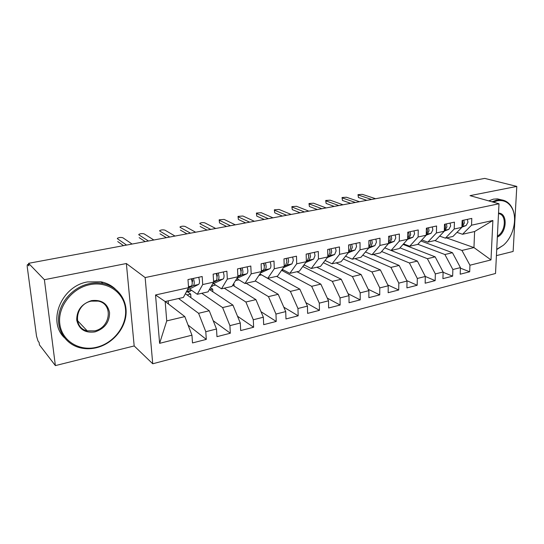 <?xml version="1.0" encoding="UTF-8"?>
<svg xmlns="http://www.w3.org/2000/svg" width="544" height="544" viewBox="0 0 544 544"><rect width="100%" height="100%" fill="white"/><g stroke="black" fill="none" stroke-linecap="round" stroke-linejoin="round"><path stroke-width="0.82" d="M55.379 365.602L134.184 345.95L126.364 263.52L44.39 279.704L55.379 365.602L39.426 344.855L39.107 342.462L38.019 341.047L36.523 336.158L27.322 267.478C27.105 265.662 27.186 264.704 27.581 264.602L28.71 264.384M496.414 255.626L513.135 251.457L516.8 186.415L484.738 178.398L28.567 263.323L44.39 279.704M152.735 363.773L495.523 273.489L499.004 203.769L145.146 277.562L152.735 363.773L134.184 345.95M233.124 284.519L234.056 284.308L234.151 286.11M212.473 285.77L212.5 286.198L211.126 286.504M209.841 289.762L212.677 289.122L212.84 291.754M190.454 290.68L190.482 291.115L186.245 292.06M187.027 294.902L190.692 294.073L190.944 297.697M435.159 280.636L425.306 276.461L425.156 283.206L435.159 280.636L435.336 273.931L443.108 271.98L442.911 278.65L452.649 276.148L452.866 269.518L460.435 267.614L460.197 274.21L469.683 271.776L460.414 268.158M417.187 285.253L406.912 287.892L407.014 281.064L398.806 283.132L398.725 289.993L388.158 292.706L388.212 285.797L379.773 287.919L379.739 294.868L368.873 297.656L368.873 290.659L360.196 292.849L360.216 299.88L349.037 302.75L348.983 295.671L340.048 297.915L340.129 305.034L328.624 307.992L328.515 300.818L319.314 303.137L319.457 310.345L307.612 313.385L307.435 306.122L297.962 308.509L298.166 315.812L285.967 318.94L285.722 311.59L275.964 314.044L276.236 321.443L263.67 324.666L263.35 317.22L253.293 319.756L253.64 327.243L240.679 330.568L240.292 323.027L229.915 325.638L230.336 333.227L216.968 336.661L216.498 329.011L205.795 331.711L206.298 339.395L192.501 342.938L191.95 335.192L159.616 343.332L155.53 294.97L188.564 287.674L187.986 279.575L202.178 276.522L202.701 284.553L213.629 282.139L213.146 274.156L226.882 271.198L227.324 279.12L237.905 276.78L237.504 268.906L250.811 266.036L251.172 273.85L261.433 271.585L261.106 263.82L273.999 261.038L274.285 268.75L284.233 266.553L283.982 258.89L296.487 256.19L296.704 263.799L306.354 261.671L306.17 254.109L318.301 251.491L318.451 258.998L327.814 256.931L327.692 249.465L339.47 246.928L339.558 254.34L348.65 252.334L348.588 244.963L360.026 242.502L360.046 249.812L368.88 247.867L368.88 240.591L379.991 238.197L379.957 245.419L388.538 243.522L388.593 236.341L399.391 234.015L399.303 241.148L407.646 239.306L399.337 248.574L391.088 250.437L417.384 261.079L425.306 276.461L417.316 278.467L417.187 285.253L406.81 280.656M446.515 237.898L473.953 247.581L474.606 231.54L492.884 220.49L471.532 225.202L471.804 218.409L462.135 220.49L461.89 227.331L454.206 229.024L454.437 222.149L444.502 224.291L444.298 231.214L436.41 232.954L436.594 225.998L426.38 228.194L426.224 235.205L418.112 236.994L418.248 229.949L407.755 232.213L407.646 239.306M492.884 220.49L490.994 259.923L469.941 265.22L469.683 271.776M420.886 240.978L452.458 252.708L444.897 254.517L417.84 244.27M460.435 267.614L452.458 252.708M452.866 269.518L444.897 254.517M474.606 231.54L462.536 234.274L456.953 232.376M471.532 225.202L462.536 234.274M403.077 244.406L435.152 256.843L427.394 258.692L399.976 247.86M443.108 271.98L435.152 256.843M435.336 273.931L427.394 258.692M461.89 227.331L452.989 236.436L445.386 238.156L439.634 236.116M454.206 229.024L445.386 238.156M381.616 251.498L409.414 262.983L417.384 261.079M417.316 278.467L409.414 262.983M444.298 231.214L435.581 240.373L427.774 242.141L421.838 239.945M436.41 232.954L427.774 242.141M373.259 254.476L399.133 265.438L390.946 267.396L362.746 255.197M407.014 281.064L399.133 265.438M398.806 283.132L390.946 267.396M426.224 235.205L417.704 244.419L409.686 246.235L403.56 243.862M418.112 236.994L409.686 246.235M354.946 258.618L380.372 269.912L371.953 271.925L343.339 258.93M388.212 285.797L380.372 269.912M379.773 287.919L371.953 271.925M399.303 241.148L391.088 250.437L384.764 247.874M336.138 262.874L361.087 274.516L352.43 276.583L323.36 262.711M324.911 260.698L325.339 260.603M368.873 290.659L361.087 274.516M360.196 292.849L352.43 276.583M388.538 243.522L380.453 252.844L371.974 254.762L365.432 251.981M379.957 245.419L371.974 254.762M316.819 267.247L341.251 279.256L332.343 281.377L302.79 266.512M303.566 265.458L304.681 265.214M348.983 295.671L341.251 279.256M340.048 297.915L332.343 281.377M368.88 247.867L361.039 257.237L352.315 259.209L345.549 256.183M360.046 249.812L352.315 259.209M296.963 271.735L320.844 284.124L311.671 286.314L281.649 270.348L283.41 269.953M328.515 300.818L320.844 284.124M319.314 303.137L311.671 286.314M348.65 252.334L341.061 261.759L332.092 263.786L325.081 260.481M339.558 254.34L332.092 263.786M276.556 276.352L299.832 289.143L290.394 291.394L261.514 274.836M307.435 306.122L299.832 289.143M297.962 308.509L290.394 291.394M327.814 256.931L320.504 266.41L311.27 268.498L304.001 264.867M318.451 258.998L311.27 268.498M255.272 280.935L278.202 294.304L268.478 296.623L246.133 283.24M285.722 311.59L278.202 294.304M275.964 314.044L268.478 296.623M306.354 261.671L299.343 271.198L289.836 273.353L282.282 269.355M296.704 263.799L289.836 273.353M232.703 285.206L255.911 299.622L245.888 302.015L224.264 288.184M263.35 317.22L255.911 299.622M253.293 319.756L245.888 302.015M284.233 266.553L277.549 276.128L267.75 278.344L259.889 273.924M274.285 268.75L267.75 278.344M209.413 289.476L232.941 305.109L222.605 307.571L201.749 293.284M240.292 323.027L232.941 305.109M229.915 325.638L222.605 307.571M261.433 271.585L255.088 281.214L244.984 283.499L236.796 278.576M251.172 273.85L244.984 283.499M185.368 293.719L209.25 310.76L198.594 313.303L178.561 298.527M216.498 329.011L209.25 310.76M205.795 331.711L198.594 313.303M237.905 276.78L231.934 286.45L221.517 288.81L213.534 283.662M227.324 279.12L221.517 288.81M28.73 264.574L27.819 264.744L28.907 265.873L28.567 263.323M168.45 303.987L168.198 300.873M165.267 301.532L184.817 316.594L166.736 320.912L159.616 343.332M191.95 335.192L184.817 316.594M213.629 282.139L208.053 291.856L197.302 294.29L189.618 288.952M202.701 284.553L197.302 294.29M126.364 263.52L145.146 277.562M516.8 186.415L470.023 195.65L499.004 203.769M434.744 240.564L461.951 250.444L473.953 247.581L490.994 259.923M188.564 287.674L183.403 297.432L165.172 301.56L166.736 320.912M186.51 291.557L191.706 290.401M211.412 286.008L215.689 285.049M235.532 280.629L238.945 279.868M258.91 275.414L261.154 274.917M165.172 301.56L155.53 294.97M469.941 265.22L461.951 250.444M206.298 339.395L188.074 325.094M230.336 333.227L213.207 320.722M187.449 291.788L190.692 294.073M253.64 327.243L237.51 316.241M210.46 287.66L212.677 289.122M276.236 321.443L261.025 311.712M233.478 283.954L234.056 284.308M298.166 315.812L283.798 307.156M319.457 310.345L305.864 302.62M340.129 305.034L327.27 298.112M360.216 299.88L348.038 293.658M379.739 294.868L368.2 289.258M398.725 289.993L387.777 284.92M452.649 276.148L443.095 272.265M191.978 278.718L192.712 280.881L192.188 282.302L191.488 278.82M188.319 288.143L193.27 285.627C193.997 285.165 194.303 283.914 194.201 281.88L193.501 278.385M198.764 277.256L199.458 280.731C199.56 282.764 199.24 284.009 198.506 284.471L187.265 290.136M132.097 244.052L122.876 237.769C120.911 237.225 119.075 237.402 117.375 238.299L117.422 238.721M123.536 245.643L117.728 241.563M126.568 245.079L117.456 238.755M188.55 287.45L191.264 286.069C191.984 285.607 192.29 284.356 192.188 282.316M213.608 281.778L215.961 280.629C216.73 280.16 217.07 278.922 216.988 276.91L216.301 273.476M216.988 276.848L217.389 275.529L216.648 273.401M213.513 282.343L217.906 280.201C218.674 279.738 219.021 278.501 218.94 276.488L218.253 273.054M223.353 271.952L224.033 275.38C224.108 277.379 223.761 278.616 222.979 279.086L212.459 284.179M153.843 239.999L144.187 233.906C142.229 233.383 140.434 233.546 138.808 234.403L138.842 234.811M145.241 241.604L139.155 237.646M148.458 241.006L138.91 234.865M237.884 276.311L239.897 275.359C240.7 274.89 241.074 273.666 241.012 271.68L240.339 268.294M241.006 271.558L241.298 270.341L240.55 268.246M237.905 276.767L241.774 274.944C242.59 274.475 242.964 273.251 242.903 271.266L242.23 267.886M247.173 266.818L247.846 270.191C247.901 272.17 247.513 273.394 246.697 273.863L236.871 278.46M175.012 236.062L164.948 230.146C162.996 229.636 161.242 229.792 159.678 230.615L159.712 231.003M166.382 237.667L160.031 233.825M169.769 237.034L159.807 231.078M261.406 271.028L263.092 270.252C263.935 269.783 264.343 268.566 264.302 266.608L263.643 263.269M264.289 266.349L264.472 265.309L263.718 263.255M261.426 271.449L264.914 269.851C265.764 269.375 266.172 268.165 266.132 266.206L265.472 262.874M270.266 261.841L270.919 265.166C270.953 267.111 270.545 268.328 269.688 268.804L260.528 272.952M195.629 232.22L185.178 226.474C183.24 225.984 181.519 226.134 180.016 226.923L180.044 227.297M186.966 233.832L180.37 230.098M190.522 233.172L180.166 227.385M284.213 265.914L285.586 265.302L286.885 261.684L286.232 258.4M286.858 261.215L286.266 258.488M284.226 266.302L287.361 264.914L288.66 261.297L288.014 258.019M292.658 257.02L293.304 260.29L291.985 263.894L283.465 267.648M215.71 228.48L204.904 222.897C202.966 222.421 201.28 222.564 199.838 223.326L199.859 223.679M207.026 230.098L200.192 226.474M210.739 229.405L200.015 223.788M89.814 284.668C71.924 288.15 57.508 306.85 59.799 323.898C61.826 341 79.458 351.642 96.71 347.235C113.995 343.074 127.187 325.468 125.508 309.087C124.086 292.652 107.685 280.922 89.814 284.668M96.526 347.704C90.664 349.119 84.959 349.085 79.424 347.609C65.593 343.89 56.562 330.079 58.854 315.153C61.064 300.22 74.351 286.668 89.468 283.642C94.112 282.703 98.627 282.669 103.013 283.526C117.932 286.477 127.616 300.24 125.956 315.092C124.386 329.95 111.846 343.964 96.526 347.704M91.569 300.601C101.606 299.499 107.603 303.525 109.568 312.678C109.534 322.218 104.679 328.617 95.016 331.888C85.034 333.248 78.934 329.31 76.718 320.083C76.704 310.284 81.654 303.797 91.569 300.601M94.67 330.854C110.602 327.862 113.54 303.756 98.124 301.104L91.392 301.131C75.453 303.804 72.155 327.923 87.176 330.84L94.67 330.854M64.389 337.708C47.029 321.266 61.574 286.056 87.55 281.914L101.034 281.819C106.59 282.962 111.33 285.355 115.26 288.993M496.733 249.308L503.282 245.296C513.448 236.837 517.827 218.117 511.877 207.917C508.477 202.11 503.588 199.736 497.202 200.797L493.238 202.157M491.994 201.804L496.781 200.056L500.779 199.784C505.532 200.253 509.211 202.776 511.809 207.359C513.59 210.657 514.522 214.52 514.59 218.94M498.542 213.098C508.082 213.139 506.988 232.846 497.345 237.082M497.393 236.069C505.9 231.622 506.845 214.411 498.515 213.642M488.675 200.879L493.456 199.138L497.44 198.873L501.52 199.866M503.282 245.296L496.72 249.567M306.333 260.964L307.414 260.494L308.788 256.911L308.149 253.681M308.734 256.115L308.292 254.082M306.347 261.324L309.135 260.12L310.515 256.537L309.876 253.307M314.384 252.334L315.017 255.558L313.63 259.128L305.714 262.534M235.287 224.835L224.135 219.416L219.171 219.817L219.524 222.931L219.184 220.157M226.583 226.46L219.524 222.931M230.438 225.74L219.375 220.279M327.801 256.176L328.603 255.836L330.052 252.28L329.426 249.091M327.808 256.51L330.276 255.469L331.724 251.92L331.099 248.73M335.478 247.792L336.097 250.961L334.635 254.504L327.304 257.591M254.368 221.286L242.896 216.016L238.02 216.39L238.381 219.484L238.034 216.716M329.902 250.818L329.759 250.145M245.643 222.911L238.381 219.484M249.642 222.163L238.252 216.852M348.643 251.525L349.18 251.301L350.696 247.785L350.078 244.644M348.643 251.838L350.805 250.947L352.322 247.432L351.703 244.29M355.96 243.372L356.572 246.507L355.035 250.016L348.262 252.81M272.972 217.818L261.202 212.697L256.414 213.058L256.782 216.118L256.428 213.364M264.241 219.45L256.782 216.118M268.362 218.681L256.666 213.513M368.88 247.024L370.75 243.413L370.144 240.319M368.88 247.316L370.75 246.554L372.327 243.073L371.722 239.979M375.856 239.088L376.455 242.168L374.864 245.65L368.614 248.18M291.122 214.445L279.072 209.454L274.366 209.8L274.74 212.826L274.373 210.093M282.377 216.07L274.74 212.826M286.627 215.281L274.645 210.256M388.545 242.651L390.238 239.17L389.64 236.116M388.545 242.923L390.13 242.291L391.768 238.836L391.177 235.783M395.196 234.92L395.787 237.959L394.135 241.407L388.389 243.692M308.836 211.147L296.514 206.292L291.89 206.618L292.271 209.624L291.897 206.897M300.084 212.772L292.271 209.624M304.45 211.963L292.196 207.074M407.66 238.394L409.183 235.042L408.598 232.03M407.653 238.66L408.979 238.143L410.672 234.716L410.094 231.71M413.998 230.867L414.576 233.866L412.876 237.286L407.612 239.346M326.121 207.924L313.555 203.204L309.006 203.51L309.386 206.489L309.006 203.776M317.37 209.556L309.386 206.489M321.837 208.726L309.332 203.973M426.251 234.226L427.611 231.03L427.033 228.058M426.244 234.518L427.312 234.104L429.06 230.71L428.488 227.746M432.29 226.923L432.861 229.881L431.1 233.274L426.231 235.151M342.999 204.782L330.194 200.185L325.72 200.478L326.114 203.429L325.72 200.729M334.24 206.414L326.114 203.429M338.817 205.564L326.074 200.933M444.332 230.139L445.536 227.12L444.972 224.189M444.319 230.493L445.155 230.18L446.95 226.814L446.386 223.883M450.085 223.088L450.65 226.012L448.841 229.364L444.305 231.098M359.482 201.715L346.46 197.241L342.054 197.52L342.455 200.437L342.054 197.758M350.73 203.347L342.455 200.437M355.402 202.477L342.428 197.968M461.931 226.148L462.985 223.319L462.434 220.429M461.917 226.583L462.522 226.352L464.365 223.02L463.808 220.13M467.405 219.354L467.962 222.238L466.113 225.563L461.897 227.154M375.584 198.716L362.358 194.358L358.013 194.623L358.428 197.513L358.013 194.847M366.833 200.348L358.428 197.513M371.6 199.458L358.414 195.072M193.27 285.627L198.506 284.471M188.496 286.674L191.264 286.069M217.906 280.201L222.979 279.086M213.574 281.153L215.961 280.629M241.774 274.944L246.697 273.863M237.857 275.808L239.897 275.359M264.914 269.851L269.688 268.804M261.392 270.626L263.092 270.252M287.361 264.914L291.985 263.894M284.206 265.608L285.586 265.302M309.135 260.12L313.63 259.128M306.326 260.739L307.414 260.494M330.276 255.469L334.635 254.504M327.801 256.013L328.603 255.836M350.805 250.947L355.035 250.016M348.636 251.423L349.18 251.301M370.75 246.554L374.864 245.65M390.13 242.291L394.135 241.407M408.979 238.143L412.876 237.286M427.312 234.104L431.1 233.274M445.155 230.18L448.841 229.364M462.522 226.352L466.113 225.563M101.034 281.819L103.013 283.526M87.176 330.84L77.432 320.538M497.44 198.873L500.779 199.784M511.877 207.917L511.809 207.359"/></g></svg>
